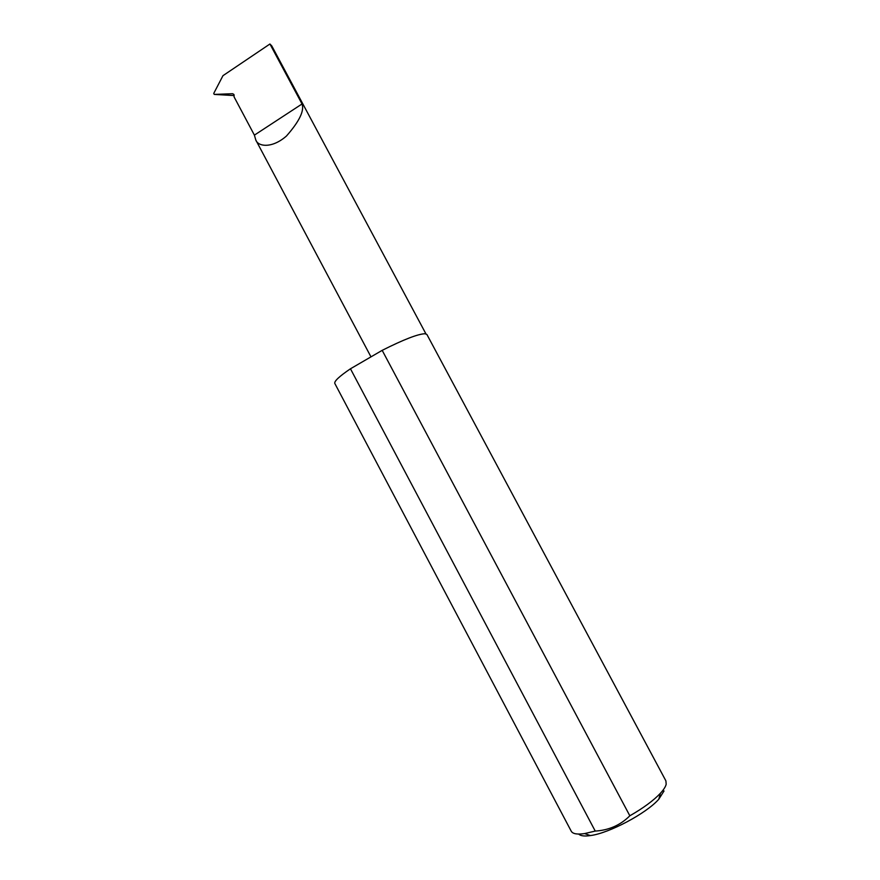 <?xml version="1.0" encoding="UTF-8"?>
<svg xmlns="http://www.w3.org/2000/svg" width="880" height="880" viewBox="0 0 880 880"><rect width="100%" height="100%" fill="white"/><g stroke="black" fill="none" stroke-linecap="round" stroke-linejoin="round"><path stroke-width="1.32" d="M425.931 333.85L271.766 45.881L269.929 44L222.959 75.68L213.73 93.445L214.247 94.413L232.65 93.72L233.959 94.49L234.113 96.954L254.397 135.135L255.816 140.041C257.95 146.509 271.843 148.874 286.495 135.982C299.321 121.407 304.502 110.737 302.038 103.972L254.397 135.135M664.037 790.966L658.79 799.227C646.349 813.439 609.169 833.206 590.436 835.571C584.408 836.451 580.503 835.945 578.71 834.064M629.838 815.793C643.346 808.049 653.532 800.547 660.396 793.287C663.663 789.723 665.599 786.709 666.182 784.223L665.896 780.868L426.91 334.488L425.029 333.729C417.934 333.993 403.645 339.537 382.184 350.35L350.46 368.786L595.232 831.072C608.905 830.247 620.433 825.154 629.838 815.793L382.184 350.35M350.46 368.786C339.24 376.409 334.026 381.304 334.818 383.46L571.23 831.193C572.726 833.866 577.181 834.669 584.606 833.58L595.232 831.072M234.146 95.568L214.247 94.413M269.929 44L302.038 103.972M255.816 140.041L370.975 356.862M658.79 799.227L660.396 793.287M590.436 835.571L584.606 833.58"/></g></svg>
